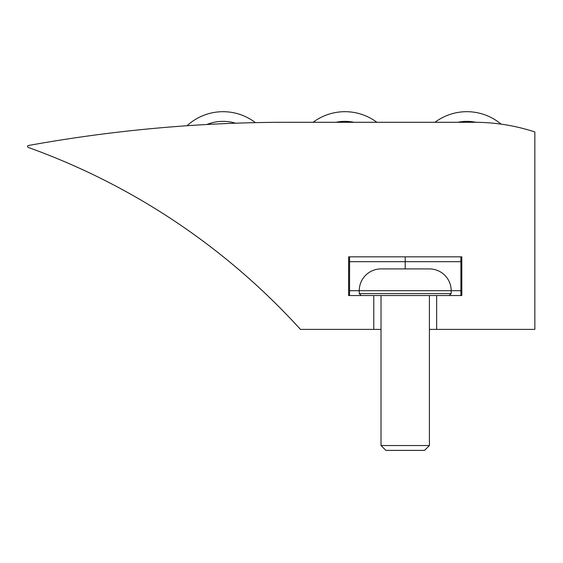 <?xml version="1.0" encoding="UTF-8"?>
<svg xmlns="http://www.w3.org/2000/svg" width="563" height="563" viewBox="0 0 563 563"><rect width="100%" height="100%" fill="white"/><g stroke="black" fill="none" stroke-linecap="round" stroke-linejoin="round"><path stroke-width="0.84" d="M28.305 145.528A0.971 0.971 0 0 0 28.15 147.386A677.198 677.198 0 0 1 300.452 329.397L373.776 329.397L373.776 295.533L348.624 295.533L348.624 256.841L461.808 256.841L461.808 295.533L436.656 295.533L436.656 329.397L534.85 329.397L534.85 131.96L534.85 329.397L429.407 329.397L436.656 329.397L436.656 295.533L348.624 295.533L348.624 256.841L461.808 256.841L461.808 295.533L373.776 295.533L373.776 329.397L300.452 329.397A677.198 677.198 0 0 0 28.15 147.386A0.971 0.971 0 0 1 28.305 145.528A1451.147 1451.147 0 0 1 286.947 122.291L474.433 122.291L286.947 122.291A1451.147 1451.147 0 0 0 28.305 145.528M534.85 131.96A193.482 193.482 0 0 0 474.433 122.291A193.482 193.482 0 0 1 534.85 131.96M381.017 329.397L373.776 329.397L381.017 329.397M349.546 295.491L349.553 257.01M349.539 256.841L349.588 261.675L349.539 256.841L349.588 261.675L405.212 261.675L405.212 268.917L405.212 256.841L405.212 261.675L460.844 261.675L460.893 256.841L460.886 295.512M501.063 124.127A53.225 53.225 0 0 0 434.988 122.291A53.225 53.225 0 0 1 501.063 124.127M475.798 122.298A43.548 43.548 0 0 0 457.951 122.291A43.548 43.548 0 0 1 475.798 122.298M376.844 122.291A53.225 53.225 0 0 0 313.091 122.291A53.225 53.225 0 0 1 376.844 122.291M353.881 122.291A43.548 43.548 0 0 0 336.055 122.291A43.548 43.548 0 0 1 353.881 122.291M255.398 122.635A53.225 53.225 0 0 0 187.05 125.732A53.225 53.225 0 0 1 255.398 122.635M235.566 123.198A43.548 43.548 0 0 0 206.846 124.5A43.548 43.548 0 0 1 235.566 123.198M460.893 295.533L460.893 256.841L460.844 261.675L349.588 261.675L349.539 295.533M361.179 295.533L359.243 293.597L451.181 293.597L451.181 290.698L460.844 290.698L451.181 290.698L451.181 293.597L449.246 295.533M429.407 295.533L429.407 445.537L424.572 450.379L385.859 450.379L381.017 445.537L385.859 450.379L381.017 445.537L429.407 445.537L424.572 450.379L429.407 445.537L381.017 445.537L381.017 295.533M429.407 445.537L424.572 450.379L385.859 450.379L381.017 445.537M359.243 290.698L349.588 290.698L359.243 290.698L359.243 293.597L359.243 290.698L451.181 290.698L359.243 290.698A21.774 21.774 0 0 1 381.017 268.917L429.407 268.917A21.774 21.774 0 0 1 451.181 290.698A21.774 21.774 0 0 0 429.407 268.917L381.017 268.917A21.774 21.774 0 0 0 359.243 290.698M451.181 293.597L359.243 293.597"/></g></svg>

